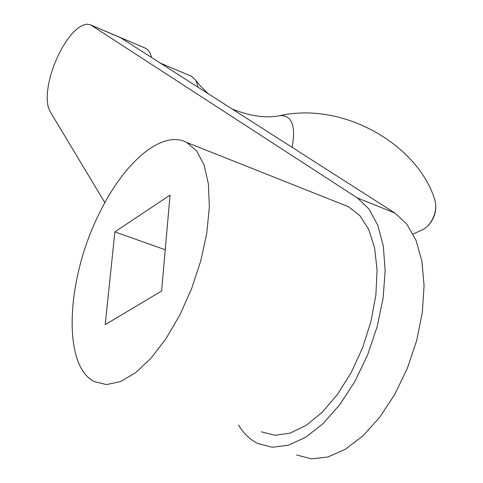 <?xml version="1.0" encoding="UTF-8"?>
<svg xmlns="http://www.w3.org/2000/svg" width="483" height="483" viewBox="0 0 483 483"><rect width="100%" height="100%" fill="white"/><g stroke="black" fill="none" stroke-linecap="round" stroke-linejoin="round"><path stroke-width="0.72" d="M170.052 195.12L161.588 291.044L105.216 324.636L114.876 231.876L170.052 195.12M165.228 249.783L114.876 231.876M296.616 455.016L311.457 458.85L327.957 456.978L345.393 449.256L362.926 435.871L379.668 417.336L394.72 394.496L407.266 368.499L416.624 340.696L422.317 312.573L424.08 285.604L421.913 261.14L416.02 240.353L406.819 224.112L394.859 213.027L120.786 37.825L90.605 24.899L86.753 24.15L82.279 25.394L77.383 28.551L72.269 33.454L67.173 39.884L62.289 47.557L57.821 56.149L53.951 65.308L50.842 74.648L48.614 83.794L47.37 92.374L47.165 100.017L48.016 106.393L49.906 111.223L104.877 202.673M99.691 212.641C66.527 277.701 61.552 365.583 94.408 381.642L106.471 384.577L120.339 381.679L135.373 372.864L150.835 358.38L165.911 338.837L179.761 315.194L191.606 288.695L200.783 260.808L206.796 233.066L209.356 206.99L208.402 183.938L204.092 165.017L196.744 151.046L186.849 142.509C162.33 129.239 124.197 162.065 99.691 212.641M238.499 424.962L238.548 425.034C243.674 433.559 250.091 439.723 257.795 443.527L272.315 447.258L288.544 445.205L305.769 437.224L323.169 423.513L339.857 404.591L354.945 381.335L367.605 354.902L377.157 326.683L383.097 298.18L385.168 270.897L383.333 246.203L377.797 225.265L368.946 208.982L357.329 197.933L91.287 25.285M434.797 200.077L435.376 201.9L435.823 206.972C435.274 214.416 432.526 220.828 427.576 226.201L423.404 229.359M191.268 76.181L195.965 80.444L198.096 87.248M144.683 47.883L146.735 48.97L148.8 51.029L150.448 53.909L151.644 57.549M261.388 431.838L274.912 435.255L290.029 433.16L306.041 425.451L322.149 412.343L337.496 394.388L351.238 372.453L362.606 347.682L370.962 321.43L375.859 295.137L377.084 270.226L374.639 247.984L368.752 229.497L359.835 215.563L348.418 206.7L342.96 204.532M357.329 197.933L394.859 213.027M232.281 109.098C250.55 116.276 266.483 118.444 280.068 115.606C291.974 115.274 295.982 125.852 292.094 147.333M427.576 226.201C432.804 220.852 435.551 214.446 435.823 206.972M279.911 115.642C345.695 101.074 420.458 147.176 435.376 201.9M413.128 234.068L423.657 229.226M208.3 93.768C196.919 82.943 200.149 85.256 195.965 80.444M192.059 76.513L160.428 63.164M145.558 48.258L90.605 24.899M348.418 206.7L186.849 142.509"/></g></svg>

